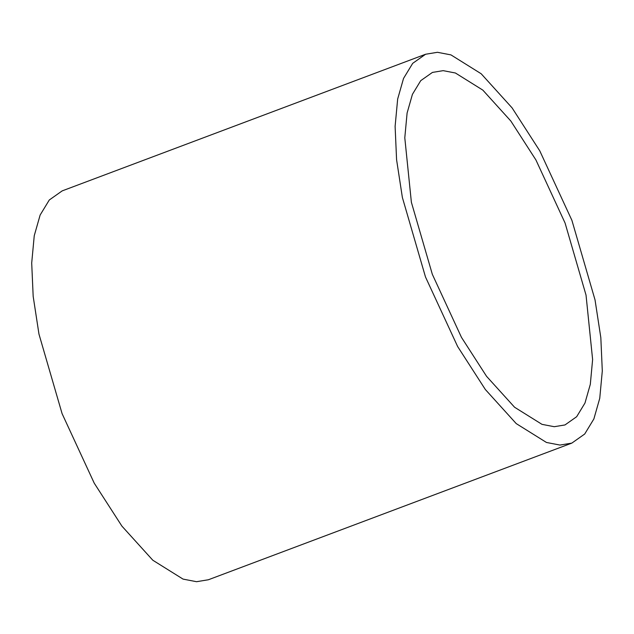 <?xml version="1.0" encoding="UTF-8"?>
<svg xmlns="http://www.w3.org/2000/svg" width="634" height="634" viewBox="0 0 634 634"><rect width="100%" height="100%" fill="white"/><g stroke="black" fill="none" stroke-linecap="round" stroke-linejoin="round"><path stroke-width="0.95" d="M571.813 443.118L208.404 579.753L196.548 581.703L183.044 579.104L152.818 560.234L121.918 526.133L94.236 483.171L62.084 413.63L38.967 334.11L33.174 296.347L31.7 263.023L34.252 235.697L40.132 215.045L49.294 199.979L62.187 190.882L425.596 54.247L437.452 52.297L450.956 54.896L481.182 73.766L512.082 107.867L539.764 150.829L571.916 220.37L595.033 299.89L600.826 337.653L602.3 370.977L599.748 398.303L593.868 418.955L584.707 434.021L571.813 443.118L559.957 445.06L546.453 442.461L516.227 423.599L485.327 389.49L457.645 346.536L425.493 276.987L402.376 197.475L396.583 159.713L395.109 126.38L397.661 99.055L403.541 78.41L412.702 63.337L425.596 54.247M412.433 94.323L407.099 113.042L404.793 137.808L411.379 202.262L432.34 274.34L461.481 337.391L486.571 376.334L514.586 407.25L541.991 424.352L554.235 426.706L564.981 424.946L576.671 416.704L584.976 403.042L590.309 384.323L592.616 359.549L586.03 295.103L565.068 223.017L535.928 159.966L510.838 121.031L482.823 90.107L455.418 73.005L443.174 70.651L432.428 72.419L420.738 80.653L412.433 94.323"/></g></svg>
